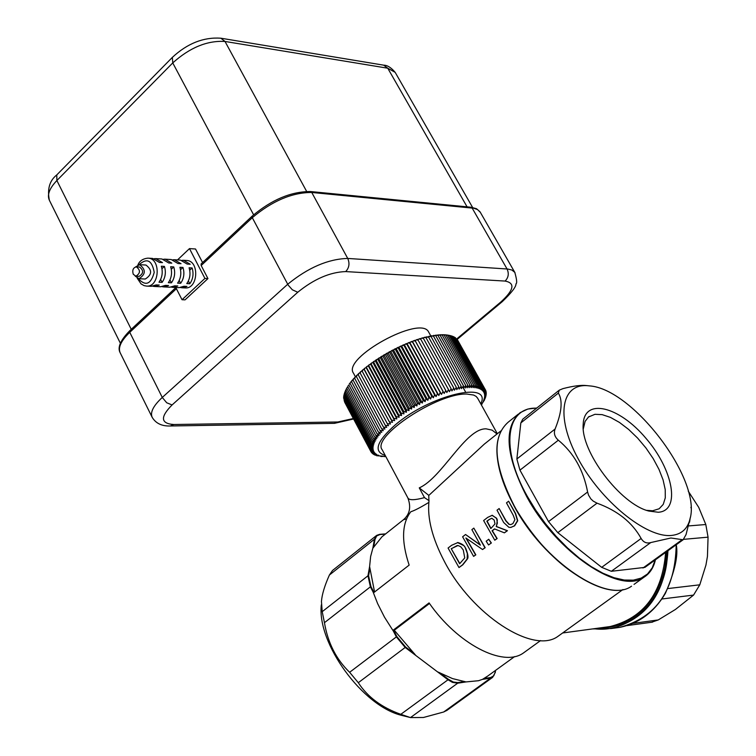 <?xml version="1.0" encoding="UTF-8"?>
<svg xmlns="http://www.w3.org/2000/svg" width="756" height="756" viewBox="0 0 756 756"><rect width="100%" height="100%" fill="white"/><g stroke="black" fill="none" stroke-linecap="round" stroke-linejoin="round"><path stroke-width="1.13" d="M361.878 370.686L362.993 369.731L362.237 371.29L361.878 370.686L390.483 423.984L389.406 421.895L392.525 422.292L391.58 420.128L394.651 420.601L393.857 418.361L396.862 418.909L396.21 416.603L399.149 417.227L398.639 414.846L401.521 415.554L401.143 413.116L403.95 413.891L403.723 411.387L406.445 412.256L406.359 409.695L408.987 410.631L409.043 408.023L411.585 409.043L411.784 406.378L414.231 407.484L414.562 404.772L416.906 405.963L417.369 403.203L419.618 404.479L420.204 401.682L422.339 403.033L423.067 400.207L425.089 401.644L425.94 398.781L427.849 400.293L428.813 397.41L430.599 399.007L431.685 396.097L433.349 397.769L434.549 394.84L436.089 396.588L437.403 393.649L438.811 395.473L440.228 392.525L441.513 394.424L443.025 391.466L444.178 393.441L445.775 390.493L446.805 392.534L448.497 389.586L449.385 391.693L451.152 388.754L451.918 390.928L453.761 387.998L454.384 390.238L456.303 387.327L456.794 389.623L458.779 386.732L459.138 389.094L461.169 386.231L461.396 388.641L463.485 385.806L463.579 388.263L465.715 385.465L465.677 387.97L467.841 385.21L467.69 387.762L469.882 385.05L469.599 387.639L471.82 384.965L471.413 387.592L473.643 384.974L473.124 387.63L475.363 385.069L474.73 387.752L476.97 385.239L476.214 387.951L478.453 385.503L477.594 388.234L479.814 385.853L478.85 388.603L481.052 386.278L479.994 389.038L482.167 386.788L481.005 389.557L483.15 387.374L481.903 390.153L484.001 388.045L482.668 390.824L484.728 388.792L483.301 391.57L485.314 389.605L483.812 392.373L485.768 390.493L484.199 393.262L486.08 391.457L484.445 394.207L486.269 392.487L484.568 395.218L486.316 393.574L484.558 396.286L486.221 394.736L484.426 397.42L486.004 395.946L484.152 398.601L485.645 397.212L483.764 399.839L485.154 398.535L483.245 401.134L484.539 399.915L481.298 404.81M359.913 372.425L360.971 371.48L360.187 373.077L359.913 372.425M358.051 374.154L359.053 373.218L358.25 374.853L358.051 374.154M356.284 375.883L357.229 374.948L356.407 376.62L356.284 375.883M354.63 377.584L355.518 376.658L354.677 378.378L354.63 377.584M353.09 379.276L353.912 378.359L353.061 380.107L353.09 379.276M351.663 380.939L352.419 380.041L351.568 381.818L351.663 380.939M350.349 382.574L351.049 381.685L350.349 382.574M349.168 384.18L349.801 383.311L349.168 384.18M348.1 385.749L347.807 386.77L348.1 385.749M347.174 387.28L346.815 388.348L347.174 387.28M346.361 388.773L345.946 389.879L346.361 388.773M345.681 390.209L345.209 391.372L345.681 390.209M345.416 390.852L344.613 392.808L371.3 442.997L374.494 442.676L371.933 441.599L375.165 441.315L372.708 440.153L375.959 439.907L373.606 438.65L376.885 438.452L374.645 437.119L377.924 436.959L375.808 435.532L379.096 435.428L377.093 433.916L380.391 433.868L378.51 432.271L381.799 432.271L380.051 430.589L383.32 430.655L381.695 428.879L384.955 429.011L383.462 427.159L386.694 427.348L385.343 425.42L388.546 425.675L387.327 423.662L390.483 423.984M344.66 392.903L344.15 394.197L370.799 444.339L373.955 443.98L371.3 442.997M344.254 394.396L343.819 395.53L370.44 445.624L373.549 445.237L370.799 444.339M343.98 395.832L343.621 396.796L370.213 446.843L373.275 446.437L370.44 445.624M343.838 397.212L343.564 398.015L370.119 448.006L373.124 447.58L370.213 446.843M343.848 398.535L370.166 449.111L373.114 448.658L370.119 448.006M343.989 399.811L370.355 450.132L373.228 449.678L370.166 449.111M344.263 401.011L370.667 451.096L373.473 450.623L370.355 450.132M485.768 390.493L457.616 340.105M484.728 388.792L456.794 339.179M484.001 388.045L455.849 338.329M483.15 387.374L455.537 337.781L454.772 337.573M482.167 386.788L454.526 337.138L453.581 336.902M481.052 386.278L453.392 336.581L452.258 336.316M479.814 385.853L452.135 336.099L450.822 335.825M478.453 385.503L450.756 335.702L449.272 335.418M447.042 334.993L449.253 335.39L446.976 335.031M445.426 334.804L447.637 335.163L445.275 334.88M443.696 334.691L445.908 335.021L443.46 334.813M441.873 334.662L444.065 334.965L441.551 334.832M439.935 334.719L442.128 335.002L439.538 334.946M437.913 334.87L440.077 335.125L437.44 335.144M435.796 335.097L437.941 335.333L435.248 335.428M433.585 335.409L435.711 335.626L432.98 335.796M431.298 335.806L433.396 336.004L430.627 336.25M428.935 336.288L431.005 336.467L428.198 336.789M426.507 336.845L428.529 337.015L425.704 337.412M424.003 337.488L425.373 337.129L425.997 337.658L424.003 337.488L423.152 338.121M421.451 338.215L422.85 337.809L423.398 338.367L421.451 338.215L420.544 338.915M418.843 339.019L420.27 338.575L420.742 339.17L418.843 339.019L417.879 339.784M416.187 339.898L417.633 339.406L418.04 340.039L416.187 339.898L415.205 340.71L444.178 393.441M413.494 340.843L414.959 340.323L415.29 340.994L413.494 340.843L412.559 341.665L441.513 394.424M410.763 341.863L412.256 341.306L412.511 342.014L410.763 341.863L409.875 342.685L438.811 395.473M408.013 342.959L409.516 342.355L409.705 343.111L408.013 342.959L407.172 343.772L436.089 396.588M405.244 344.122L406.756 343.479L406.87 344.282L405.244 344.122L404.451 344.925L433.349 397.769M402.466 345.341L403.978 344.67L404.025 345.511L402.466 345.341L401.719 346.144L430.599 399.007M399.678 346.626L401.19 345.917L401.171 346.806L399.678 346.626L398.979 347.42L427.849 400.293M396.891 347.968L398.403 347.231L398.317 348.157L396.891 347.968L396.248 348.743L425.089 401.644M394.112 349.357L395.624 348.592L395.473 349.574L394.112 349.357L393.536 350.123L422.339 403.033M391.353 350.803L392.855 350.009L392.638 351.039L391.353 350.803L390.833 351.559L419.618 404.479M388.612 352.296L390.105 351.483L389.831 352.551L388.612 352.296L388.149 353.033L416.906 405.963M385.91 353.836L387.374 352.995L387.044 354.11L385.91 353.836L385.503 354.545L414.231 407.484M383.235 355.405L384.681 354.545L384.303 355.707L383.235 355.405L382.895 356.104L411.585 409.043M380.608 357.021L382.035 356.142L381.591 357.352L380.608 357.021L380.325 357.692L408.987 410.631M378.028 358.665L379.427 357.768L378.936 359.015L378.028 358.665L377.811 359.308L406.445 412.256M375.505 360.329L376.875 359.421L376.337 360.716L375.505 360.329L375.345 360.952L403.95 413.891M373.048 362.02L374.381 361.103L373.795 362.445L373.048 362.02L372.954 362.625L401.521 415.554M370.657 363.73L371.943 362.804L370.62 364.307L399.149 417.227M368.333 365.46L369.589 364.524L368.37 365.998L396.862 418.909M366.102 367.199L367.303 366.254L366.197 367.709L394.651 420.601M363.948 368.937L365.101 367.992L364.099 369.419L392.525 422.292M480.759 403.827C492.581 380.23 429.928 395.067 395.293 424.853C376.526 441.485 373.152 451.663 385.191 455.395M385.702 456.34L380.863 456.511L382.725 456.142L376.535 455.717L378.718 455.282L374.229 454.781L376.611 454.318L373.266 454.205L375.732 453.732L372.425 453.534L374.985 453.061L371.706 452.797L374.352 452.324L371.12 451.984L373.851 451.512L370.667 451.096M385.777 456.482L384.284 456.624L385.711 456.369M481.336 404.876L481.922 404.29L481.383 404.951M364.373 369.514L391.58 420.128M366.603 367.728L393.857 418.361M362.237 371.29L389.406 421.895M368.928 365.951L396.21 416.603M360.187 373.077L387.327 423.662M371.319 364.194L398.639 414.846M358.25 374.853L385.343 425.42M373.795 362.445L401.143 413.116M356.407 376.62L383.462 427.159M376.337 360.716L403.723 411.387M354.677 378.378L381.695 428.879M378.936 359.015L406.359 409.695M353.061 380.107L380.051 430.589M381.591 357.352L409.043 408.023M351.568 381.818L378.51 432.271M384.303 355.707L411.784 406.378M350.189 383.5L377.093 433.916M387.044 354.11L414.562 404.772M348.941 385.154L375.808 435.532M389.831 352.551L417.369 403.203M347.807 386.77L374.645 437.119M392.638 351.039L420.204 401.682M346.815 388.348L373.606 438.65M395.473 349.574L423.067 400.207M345.946 389.879L372.708 440.153M398.317 348.157L425.94 398.781M345.209 391.372L371.933 441.599M401.171 346.806L428.813 397.41M404.025 345.511L431.685 396.097M406.87 344.282L434.549 394.84M409.705 343.111L437.403 393.649M412.511 342.014L440.228 392.525M415.29 340.994L443.025 391.466M418.04 340.039L445.775 390.493M420.742 339.17L448.497 389.586M423.398 338.367L451.152 388.754M344.679 402.183L371.12 451.984M425.997 337.658L453.761 387.998M371.281 452.003L371.706 452.797M428.529 337.015L456.303 387.327M372.046 452.825L372.425 453.534M431.005 336.467L458.779 386.732M372.925 453.572L373.266 454.205M433.396 336.004L461.169 386.231M373.936 454.224L374.229 454.781M435.711 335.626L463.485 385.806M375.061 454.8L375.326 455.292M437.941 335.333L465.715 385.465M440.077 335.125L467.841 385.21M442.128 335.002L469.882 385.05M444.065 334.965L471.82 384.965M445.908 335.021L473.643 384.974M447.637 335.163L475.363 385.069M449.253 335.39L476.97 385.239M485.654 390.691L486.08 391.457M485.881 391.797L486.269 392.487M485.966 392.959L486.316 393.574M485.919 394.188L486.221 394.736M485.73 395.464L486.004 395.946M462.719 386.845L465.63 392.109M366.197 367.709L365.101 367.992M368.37 365.998L367.303 366.254M370.62 364.307L369.589 364.524M372.954 362.625L371.943 362.804M375.345 360.952L374.381 361.103M377.811 359.308L376.875 359.421M380.325 357.692L379.427 357.768M382.895 356.104L382.035 356.142M385.503 354.545L384.681 354.545M388.149 353.033L387.374 352.995M390.833 351.559L390.105 351.483M393.536 350.123L392.855 350.009M396.248 348.743L395.624 348.592M398.979 347.42L398.403 347.231M401.719 346.144L401.19 345.917M404.451 344.925L403.978 344.67M351.606 381.44L351.049 381.685M353.071 379.767L352.419 380.041M354.659 378.066L353.912 378.359M356.36 376.346L355.518 376.658M358.174 374.607L357.229 374.948M360.102 372.869L359.053 373.218M362.105 371.13L360.971 371.48M364.099 369.419L362.993 369.731M355.405 376.771L353.496 373.209C341.75 358.079 420.667 314.666 428.605 331.96L428.85 332.394M133.254 274.248L135.9 276.205C140.465 273.285 140.616 270.166 136.354 266.84C133.132 267.69 132.102 270.166 133.254 274.248M136.354 266.84L139.52 267.019C143.782 270.336 143.631 273.455 139.076 276.365L135.9 276.205M139.643 264.676L145.955 265.044C152.343 270.005 152.117 274.674 145.284 279.03L138.972 278.709C145.814 274.334 146.031 269.665 139.643 264.676L135.626 266.906M147.94 258.146L152.636 258.429L159.384 262.426L162.502 262.615L155.764 258.618L161.982 258.987L168.72 262.975L171.81 263.154L165.082 259.176L171.243 259.544L177.981 263.523L181.043 263.702L174.315 259.733L180.429 260.102L187.157 264.061L190.2 264.241L183.481 260.281L186.515 260.47C199.669 260.489 198.261 289.132 185.173 287.932L182.139 287.781L186.959 286.411L183.916 286.259L179.087 287.639L172.973 287.346L177.802 285.966L174.731 285.825L169.902 287.204L163.731 286.911L168.569 285.522L165.469 285.371L160.631 286.76L154.413 286.467L159.251 285.069L156.133 284.917L151.294 286.316L146.588 286.099C159.733 287.318 161.141 258.155 147.94 258.146C142.808 258.684 139.473 260.962 137.904 264.997M171.376 287.119L172.973 287.346M180.552 287.554L182.139 287.781M183.481 260.281L181.998 260.347M192.128 267.964L189.085 267.794C190.805 273.615 190.03 278.879 186.779 283.594L189.822 283.746C193.073 279.04 193.838 273.776 192.128 267.964L189.718 270.223M155.764 258.618L154.243 258.684M162.124 282.366C165.384 277.603 166.159 272.273 164.439 266.395L161.321 266.216C163.041 272.103 162.266 277.443 159.006 282.215L162.124 282.366L160.641 279.455M165.082 259.176L163.57 259.242M171.432 282.829C174.693 278.085 175.468 272.784 173.748 266.925L170.648 266.745C172.368 272.614 171.603 277.925 168.342 282.678L171.432 282.829L169.968 279.956M152.797 286.231L154.413 286.467M162.124 286.675L163.731 286.911M180.665 283.292C183.925 278.567 184.691 273.285 182.971 267.444L179.909 267.274C181.629 273.114 180.854 278.406 177.594 283.141L180.665 283.292L179.21 280.448M174.315 259.733L172.822 259.799M135.144 276.053L138.972 278.709M164.439 266.395L161.964 268.739M173.748 266.925L171.291 269.24M182.971 267.444L180.542 269.731M188.376 280.939L189.822 283.746M353.354 418.512L337.847 421.98L173.767 424.513C160.631 423.596 160.074 417.076 172.084 404.951L297.751 292.251L292.345 289.794L288.197 285.116L252.296 217.69L252.211 216.093L201.124 263.92L201.172 265.517L207.947 278.586L185.05 299.858L182.026 299.726L204.923 278.425L189.482 248.601L177.509 259.922M175.761 287.478L182.026 299.726M202.57 262.568L195.53 248.998L189.482 248.601M207.947 278.586L204.923 278.425M465.554 534.511L462.606 536.798L473.606 556.378L475.562 554.885L465.876 538.007L482.555 549.536L484.917 547.731L473.832 528.113L471.886 529.625L480.391 545.161L465.554 534.511L480.183 544.821M508.627 501.209L515.592 513.522L517.747 520.714L514.609 525.836L510.706 527.452L514.345 525.855L517.482 520.733L515.327 513.541L508.627 501.209L506.482 502.863L513.22 515.252L514.902 519.703L512.908 523.615L510.64 524.626L508.901 524.295L505.802 520.856L499.14 508.542L506.066 520.837L509.166 524.277L510.678 524.626M428.794 495.445L484.36 444.074M560.442 634.558L557.909 636.382C533.207 654.687 471.64 614.722 444.122 560.914C432.29 538.187 427.235 518.399 428.954 501.549L428.746 495.331L419.259 487.875L424.485 497.618C414.609 500.292 409.062 500.387 407.853 497.902L407.834 497.854M457.456 542.553L463.919 545.671L465.734 548.336C467.992 554.072 468.55 557.616 467.406 558.977L462.852 564.779L458.986 567.558L462.577 564.808L467.132 558.996L467.378 553.704L465.469 548.355C464.883 545.832 462.37 543.895 457.938 542.543L451.606 545.303L448.072 548.034L458.986 567.558M473.832 528.113L485.182 547.703L482.555 549.536M491.995 515.29L496.579 518.191L497.316 519.948L496.475 526.516L507.437 530.703L504.394 532.838L507.172 530.721L496.21 526.535L497.363 523.086L496.834 519.334L496.314 518.2L492.279 515.29L487.714 517.378L483.623 520.544L494.764 540.2L496.89 538.574L492.08 530.769L494.509 528.898L504.394 532.838M494.67 528.964L492.345 530.74L497.155 538.555L494.764 540.2M466.32 538.338L475.826 554.857L473.606 556.378M491.362 542.978L488.546 544.953L491.362 542.978L488.735 539.255L486.184 541.211L488.546 544.953M690.984 507.815L690.956 507.276M429.484 603.486L394.282 630.249L415.894 655.547L437.403 671.772L452.513 678.586L465.979 681.921L478.548 680.712L482.479 679.37L487.913 675.921M428.86 502.4C420.402 507.541 414.392 510.65 410.839 511.717C401.776 523.398 401.219 541.202 409.147 565.11L373.436 592.874L377.641 603.628L384.492 617.17L392.903 630.409L394.282 630.249M406.567 518.871L403.458 519.731L381.912 536.836L372.85 548.223L370.638 556.454L369.599 566.565L374.57 591.995M558.892 390.465L522.746 419.202L520.827 422.925L516.868 458.986L519.948 470.156L548.525 521.612L557.815 532.668L601.682 567.34L611.33 571.29L644.906 567.378L683.112 539.775L670.903 537.998L650.765 542.562C646.673 543.725 643.469 542.354 641.135 538.47C632.347 522.481 617.643 510.716 597.023 503.175L593.186 501.096L590.833 498.875L588.555 495.152L587.61 492.005C583.49 470.175 573.738 452.91 558.344 440.2C554.639 436.911 553.553 433.179 555.093 429.011C561.793 412.398 562.88 400.425 558.363 393.101L559.251 390.172L562.927 388.641C573.379 385.919 581.345 384.899 586.836 385.607L588.622 385.796M499.14 508.542L497.013 510.187L503.666 522.49L508.882 527.31L511.009 527.433M451.237 548.695L458.013 545.501L460.791 546.786L463.277 549.999L464.751 557.909L459.648 563.73L451.237 548.695L459.837 563.579M457.285 545.482L451.502 548.676M488.962 519.561L491.825 518.276L494.207 520.119L495 523.908L490.824 528.586L486.855 521.177L489.227 519.542L487.119 521.168L491.022 528.435M491.721 518.276L489.227 519.542M491.098 543.006L488.735 539.255M429.049 500.68L424.485 497.618M497.032 433.972L492.118 430.136L486.155 428.85C465.649 427.99 442.033 477.896 419.259 487.875M407.853 497.892L382.243 449.848C371.026 436.949 437.828 392.638 466.915 394.074L473.615 395.038L476.167 396.427L477.726 398.365M525.543 651.445L523.171 653.156C502.91 667.529 457.342 643.838 429.077 602.91L392.903 630.409M651.559 622.273L658.259 619.939L675.42 609.468L693.564 595.085L699.782 584.813L705.943 565.063L707.446 556.397L708.06 537.166L705.811 524.522L698.714 507.352L688.234 491.126M671.602 535.428C681.553 534.36 687.724 528.746 690.115 518.578C701.426 478.888 632.347 388.471 589.387 385.881C561.424 382.082 554.866 415.894 577.962 458.41C600.633 500.926 646.361 538.206 671.602 535.428M690.36 517.416L686.042 534.596L683.112 539.775M376.299 535.673L332.536 570.468L329.399 575.032C324.645 585.664 321.99 594.471 321.451 601.436L322.207 611.68L324.447 622.689C327.849 642.865 336.25 659.402 349.631 672.292L358.306 682.706C367.577 697.013 381.742 707.55 400.812 714.316L410.48 717.586L423.473 717.482L443.687 711.991L447.032 710.29M404.555 716.093L401.918 715.431C362.578 706.321 316.717 643.006 321.328 604.819M583.301 428.822L585.097 421.385L588.518 416.981L594.963 414.307L602.163 414.638L610.461 417.397L619.438 422.415L628.642 429.436L637.62 438.093L645.936 447.968L653.184 458.58L658.996 469.4L663.078 479.899L665.223 489.557L665.28 497.864L663.239 504.384L659.166 508.76L652.655 510.782L646.626 510.338M658.268 512.247C680.901 510.98 673.322 469.826 645.898 438.253C618.947 406.133 584.152 397.561 583.207 424.201C580.419 451.152 620.487 504.318 648.932 511.075L658.268 512.247M139.095 264.695C146.966 257.683 152.003 260.244 154.224 272.387C150.916 284.294 145.672 286.439 138.461 278.822L138.367 278.633M297.751 292.251C314.109 278.992 330.089 272.103 345.709 271.584C349.206 267.785 349.877 263.409 347.732 258.439C328.17 258.987 308.165 267.596 287.705 284.256L162.275 397.448L129.758 332.328L176.384 288.707M201.172 265.517L252.296 217.69C272.321 200.879 292.137 192.468 311.755 192.468L310.48 191.542C291.032 191.523 271.602 199.707 252.211 216.093M129.758 330.722C120.393 340.295 117.218 347.665 120.213 352.854C117.851 347.609 121.036 340.767 129.758 332.328L129.758 330.722L175.817 287.601M310.48 191.542L470.931 207.22L477.584 209.601L480.362 212.389M311.755 192.468L472.169 208.08L507.059 268.975C509.138 273.559 508.495 277.584 505.102 281.071C515.412 283.027 513.986 290.011 500.822 302.013L502.305 301.616C511.661 292.619 516.206 286.704 515.951 283.869C517.208 283.311 516.82 279.474 514.789 272.368L511.869 270.024L507.852 269.041L347.732 258.439L311.755 192.468M515.082 272.878L480.051 211.841L476.507 208.713L470.931 207.22M500.822 302.013L456.681 338.971M337.847 421.98L334.284 423.341M173.767 424.513L170.308 425.978L334.464 423.341L353.6 418.985M172.084 404.951L166.707 402.768L162.275 397.448C153.336 405.764 149.971 412.398 152.192 417.35C155.812 423.388 161.85 426.271 170.308 425.978M345.709 271.584L505.102 281.071M383.689 65.167L220.828 38.197L225.004 41.457L387.752 68.21L383.689 65.167C387.346 65.177 391.173 67.586 395.18 72.378L395.501 72.926M467.076 206.842L387.752 68.21L395.18 72.378L472.594 207.446M131.251 329.323L56.88 180.523L56.776 174.919C49.594 180.589 47.118 189.028 49.367 200.255C46.929 194.935 49.433 188.357 56.88 180.523L172.746 62.918L172.359 57.371L56.776 174.919M253.619 214.808L172.746 62.918C189.85 47.552 207.267 40.389 225.004 41.457L306.634 191.4M592.591 628.916L611.169 628.538C646.285 619.362 665.223 593.422 667.973 550.718M667.378 551.143C668.077 596.711 631.827 633.982 593.999 628.727M600.793 627.811C635.475 628.444 666.376 593.479 666.244 551.965M676.185 544.783C675.382 589.822 656.539 617.359 619.665 627.385L614.874 628.038M665.639 552.4C662.341 593.186 643.866 617.898 610.215 626.535L562.644 632.97M496.957 452.664C497.694 468.465 503.449 486.306 514.222 506.18C538.877 547.75 567.709 574.796 600.708 587.308M514.288 505.944C493.479 464.883 491.476 436.949 508.268 422.122C491.343 437.129 493.299 465.138 514.137 506.151C543.668 561.831 606.955 604.337 631.534 586.183C607.266 604.214 543.8 561.689 514.288 505.944M634.029 584.388L644.017 577.206C649.782 573.549 653.543 567.765 655.32 559.856M536.873 407.975L527.754 409.062L520.156 412.644C503.487 427.367 505.641 455.301 526.63 496.437C556.378 552.296 619.92 595.104 644.017 577.206C649.829 573.502 653.628 567.69 655.424 559.78M414.411 653.647L405.518 646.938L405.178 647.457L415.894 655.547M405.518 646.938L396.919 636.637L396.361 636.892L405.178 647.457L358.306 682.706M393.082 630.58L396.361 636.892L349.631 672.292M396.919 636.637L393.649 630.324M464.666 681.534L457.786 682.592L457.682 683.197L465.979 681.921M457.786 682.592L453.345 682.035L448.355 679.257L448.015 679.776L452.409 682.356L457.682 683.197L410.48 717.586M437.403 671.772L448.015 679.776L400.812 714.316M448.355 679.257L439.557 672.623M495.35 670.544L495.303 672.415L492.61 677.376L495.303 672.415L495.52 670.411M495.171 672.16L493.753 675.836L490.653 677.527L490.559 678.123L492.61 677.376L446.494 710.678M482.479 679.37L490.559 678.123L443.687 711.991M490.653 677.527L483.963 678.557M373.993 592.439L370.96 586.58L370.393 586.836L373.502 592.827M370.96 586.58L368.588 575.807L367.964 575.788L370.393 586.836L324.447 622.689M369.599 566.565L367.964 575.788L322.207 611.68M368.588 575.807L369.939 568.153M373.729 546.701L375.042 539.264L374.437 539.245L372.85 548.223M375.042 539.264L376.724 535.9L380.051 534.52L376.668 535.38L374.437 539.245L329.399 575.032M385.551 533.944L379.899 534.36M380.051 534.52L385.305 534.133M655.187 559.95L652.23 567.832L647.542 573.946L641.211 578.094L633.386 580.154L624.239 580.041L613.995 577.716L602.901 573.218L591.249 566.641L579.342 558.145L567.52 547.949L556.095 536.316L545.378 523.577L535.664 510.073L527.215 496.172C500.047 448.166 506 406.879 536.628 408.164M658.259 619.939L633.027 623.36M699.782 584.813L667.879 588.565M661.897 598.988L693.564 595.085M683.651 539.34L708.06 537.166M705.811 524.522L688.707 525.911M682.054 539.775L642.969 568.011M611.33 571.29L650.765 542.562M587.61 492.005L548.525 521.612M557.815 532.668L597.023 503.175M519.948 470.156L558.344 440.2M641.135 538.47L601.682 567.34M520.827 422.925L558.363 393.101M555.093 429.011L516.868 458.986M428.605 331.96L430.882 336.08M137.214 278.199L141.051 283.897L144.084 285.626L146.588 286.099M502.305 301.616L457.2 339.368M220.828 38.197C203.553 37.016 187.393 43.413 172.359 57.371M120.355 343.205L49.367 200.255M152.06 417.095L120.213 352.854M500.727 431.033L484.388 444.055M622.982 589.51L557.909 636.382M676.242 544.745C678.434 555.348 674.806 571.574 665.356 593.413C654.195 612.162 638.962 623.483 619.665 627.385L611.169 628.538L592.572 628.926M518.257 414.156L508.268 422.122M385.626 533.887L379.72 534.322L376.668 535.38M497.344 433.727L477.442 397.854M407.853 497.902C411.245 506.983 409.809 514.241 403.524 519.674M540.568 640.578L523.171 653.156M626.875 625.628L652.485 622.141M690.115 518.578L689.567 522.216M401.918 715.431L409.875 717.416M583.254 428.189L583.207 424.201M588.149 417.293L589.236 416.443M514.647 656.577L485.56 677.622"/></g></svg>
